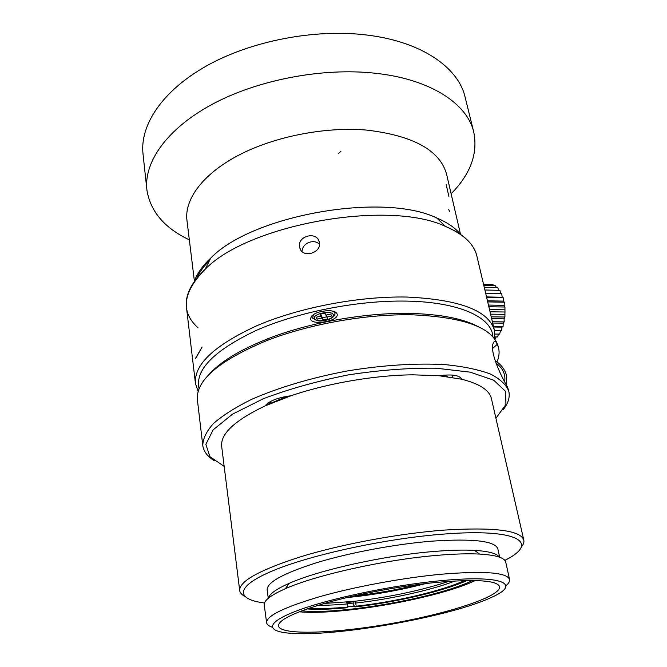 <?xml version="1.0" encoding="UTF-8"?>
<svg xmlns="http://www.w3.org/2000/svg" width="667" height="667" viewBox="0 0 667 667"><rect width="100%" height="100%" fill="white"/><g stroke="black" fill="none" stroke-linecap="round" stroke-linejoin="round"><path stroke-width="1" d="M239.678 590.387L221.702 446.64C220.143 434.067 234.601 420.493 265.049 405.92C268.968 400.984 277.63 397.59 291.029 395.739C327.639 383.267 374.804 375.179 412.848 374.821L439.194 375.746C452.134 374.045 459.638 375.204 461.714 379.24C479.506 383.733 489.411 390.187 491.412 398.599L491.487 398.916M495.914 418.267L505.919 404.435L505.561 391.379L493.73 380.232L470.235 372.161L436.176 368.209C408.921 367.859 379.598 370.093 348.207 374.912C317.058 381.14 288.728 389.094 263.207 398.766L232.516 414.165L213.173 429.823L205.861 444.372L209.997 456.762L224.162 466.333M439.495 375.696L441.321 375.946M265.233 405.636L286.985 396.298M269.568 403.543L271.144 401.125M444.739 375.087L447.332 376.638M508.562 390.228L507.32 386.685C505.653 384.117 490.495 356.837 492.73 344.672C493.93 340.462 495.456 340.337 497.315 344.297L498.541 347.79C499.625 352.343 499.108 357.037 496.998 361.881M478.706 326.897C463.723 318.743 441.02 314.257 410.597 313.432C365.774 312.398 308.904 322.528 267.375 338.944C239.611 350.033 220.168 361.889 209.029 374.512M498.341 346.948L498.249 346.548C492.946 327.697 464.332 317.125 412.414 314.824C366.667 313.79 308.513 324.145 266.116 340.879C218.401 360.93 195.506 380.682 197.424 400.133L202.751 445.222M503.327 409.538C508.304 403.151 510.113 397.023 508.779 391.145C506.211 384.717 500.133 379.031 490.553 374.087C478.939 369.726 464.157 366.6 446.198 364.724C417.359 362.915 382.583 365.066 346.798 371.052C311.164 377.789 277.864 387.76 251.576 399.391C235.484 407.337 222.82 415.349 213.565 423.428C206.428 431.349 202.835 438.753 202.801 445.648C203.677 451.467 207.479 456.478 214.19 460.68M268.276 598.291L267.15 589.945C266.733 582.408 283.392 573.278 317.133 562.556C350.142 552.551 395.673 544.055 432.024 541.145C473.128 538.411 495.072 540.979 497.84 548.849L499.675 557.245M268.509 598.099C269.418 593.972 276.238 589.078 288.969 583.433C318.417 570.168 384.442 555.428 434.05 551.467C450.15 550.133 463.657 549.766 474.571 550.375C488.819 551.267 497.09 553.527 499.391 557.145M264.499 603.001C235.676 599.341 234.609 586.71 272.87 570.744C310.764 554.819 385.968 538.452 443.33 534.109C519.551 528.031 540.137 543.013 504.827 560.372M244.572 596.215C241.679 594.639 240.053 592.771 239.703 590.62C239.069 581.291 259.621 569.926 301.359 556.545C342.313 544.055 399.191 533.492 444.08 530.098C494.022 527.03 520.593 530.332 523.787 540.02C524.304 542.221 523.437 544.597 521.194 547.157M265.049 405.92L291.029 395.739M439.194 375.746L461.714 379.24M505.769 562.256L505.728 562.098C504.669 557.745 495.956 555.069 479.606 554.077C468.242 553.485 454.152 553.902 437.319 555.336C385.426 559.563 316.125 574.979 285.484 588.661C270.644 595.206 263.573 600.692 264.265 605.111L266.583 622.553M272.186 627.188C268.801 626.03 266.942 624.537 266.608 622.711C266.291 615.958 283.992 607.287 319.701 596.682C354.636 586.76 402.801 577.839 441.037 574.245C484.134 570.694 506.97 572.428 509.563 579.44C509.98 581.299 508.754 583.392 505.886 585.709M439.795 580.782C392.238 585.318 330.34 598.349 298.207 610.313C265.808 622.311 265.424 631.274 289.545 633.183C334.676 637.36 451.767 616.508 492.096 597.107C521.702 583.967 502.81 574.545 439.795 580.782M436.852 582.374C476.271 578.981 497.173 580.407 499.583 586.643C501.326 596.398 448.866 613.357 392.488 623.32C336.135 633.433 280.674 635.701 278.464 626.03C278.239 620.018 294.355 612.264 326.813 602.743C358.521 593.83 402.101 585.751 436.852 582.374M326.688 316.842L322.361 317.775L321.486 315.858L320.952 315.975M326.73 317.058L331.591 316.008L330.757 314.074L325.871 315.132L325.004 313.182L320.102 314.24L320.994 316.183L316.116 317.234L317.008 319.151L321.869 318.109L322.745 320.01L327.58 318.968L326.38 315.016M322.745 320.01L322.361 317.775M320.994 316.183L320.644 314.124M317.008 319.151L316.667 317.117M321.869 318.109L321.486 315.858M496.156 336.927L495.239 339.011M493.063 284.692L493.647 285.701M483.817 285.459L495.506 285.751L496.315 287.619M484.259 287.327L497.824 287.652L498.666 290.312M484.892 289.995L499.925 290.337L500.617 293.513M485.693 293.38L501.742 293.73L502.184 297.249L503.21 297.724L503.352 301.109L504.302 302.201L504.144 305.336L504.961 307.012L504.911 317.008M491.229 316.85L504.911 317.017L504.077 318.843L504.202 321.869L503.243 323.136L503.068 326.43M493.48 326.363L503.076 326.438L502.034 327.088L501.551 330.549L500.5 330.574L499.7 334.084L494.997 334.059M498.499 334.075L497.565 336.935L494.981 336.927M483.542 284.292L490.545 284.476M483.575 284.442L493.055 284.684M486.526 296.932L502.184 297.249M486.635 297.399L503.218 297.724M487.444 300.809L503.352 301.109M487.702 301.901L504.31 302.201M488.452 305.069L504.144 305.336M488.844 306.753L504.961 307.012M489.511 309.571L504.535 309.796M490.037 311.789L505.169 312.006M490.595 314.165L504.519 314.349M491.671 318.701L504.077 318.843M492.388 321.761L504.202 321.878M492.696 323.036L503.243 323.136M493.63 327.022L502.034 327.088M494.455 330.507L501.551 330.549M494.464 330.532L500.5 330.574M311.314 316.375L312.039 316.783M335.084 312.848L335.618 312.239M328.456 310.639C333.617 310.822 336.518 312.023 337.168 314.249C339.069 321.177 311.214 325.988 310.53 318.843C311.647 314.115 317.617 311.372 328.456 310.639M198.149 391.512L195.473 383.642C193.722 364.649 214.324 345.273 257.27 325.529C299.533 307.445 359.163 296.065 406.945 297.048C459.696 299.516 488.853 310.639 494.43 330.39L494.722 339.136M199.091 388.786C194.672 370.218 213.582 350.817 255.811 330.599C297.507 312.081 357.979 300.175 406.286 301.1C459.73 301.918 492.163 317.609 492.905 336.902M458.904 232.466C453.718 226.847 446.29 222.003 436.627 217.917C382.783 191.929 251.701 215.283 210.672 258.162C202.334 266.05 196.873 273.845 194.28 281.557C196.873 273.845 202.334 266.05 210.672 258.162C251.701 215.283 382.783 191.929 436.627 217.917C447.515 222.536 455.553 228.089 460.747 234.601M195.414 383.158L186.485 307.529C184.884 295.481 191.121 282.725 205.186 269.251C248.399 224.295 388.878 199.275 445.514 226.447C463.54 234.2 473.97 243.989 476.813 255.811L476.93 256.286C475.854 251.517 473.495 246.99 469.843 242.696L468.951 241.696C463.573 235.801 455.761 230.724 445.514 226.447C388.878 199.275 248.399 224.295 205.186 269.251C182.641 292.229 180.257 311.747 198.041 327.814M195.423 358.496L202.076 347.04L195.714 358.496M299.583 246.973C297.224 236.085 316.542 230.874 319.176 241.746C322.786 252.51 302.61 258.929 299.825 247.999L299.583 246.973M302.101 251.559C301.734 243.472 313.982 238.236 319.476 244.314M196.757 278.247C199.358 272.386 203.602 266.492 209.488 260.547M306.953 608.921C317.525 609.671 330.79 609.296 346.732 607.795L347.999 607.037C332.483 608.487 319.643 608.829 309.496 608.054M347.999 607.037L347.49 603.902C336.527 604.911 326.78 605.361 318.251 605.252M464.357 580.573C442.079 590.945 395.464 601.817 356.228 606.186L354.936 606.937C395.464 602.426 443.572 591.27 467.033 580.515M455.186 580.957C430.94 590.287 390.395 599.208 355.711 603.06L356.228 606.186M347.34 603.677L353.935 602.993L353.735 601.792L346.59 602.526M353.735 601.792L354.536 601.309C389.47 597.198 420.927 590.545 448.916 581.349M324.27 603.468L354.536 601.309L355.711 603.06M346.34 602.143L347.49 603.902M354.936 606.937L353.618 604.961L353.935 602.993M354.385 606.111L347.966 606.803M472.553 580.498C437.477 597.799 340.695 614.974 301.759 610.805M475.338 580.54C438.244 598.324 340.153 615.733 299.158 611.806M346.79 597.582L349.675 597.307C375.546 594.614 400.909 590.037 425.771 583.567M418.926 584.409C397.39 589.77 375.588 593.638 353.51 596.015M146.832 189.32L143.055 154.227C139.628 125.638 161.781 91.129 206.436 65.966C251.042 40.879 314.982 28.523 367 35.051C421.836 41.671 458.221 67.575 465.049 96.865L465.216 97.549M189.345 239.862C164.549 228.097 150.409 211.514 146.923 190.112C143.597 162.673 166.266 129.215 211.798 104.527C257.27 79.915 322.336 67.392 375.054 73.22C430.632 79.115 467.175 103.769 473.712 131.899C478.114 153.41 470.585 174.029 451.117 193.772M186.985 220.594C184.159 199.683 202.46 174.254 238.352 155.361C274.237 136.527 325.204 126.48 367 130.115C413.59 135.734 440.128 150.475 446.615 174.345L460.397 233.834L446.615 174.345M492.596 348.457L497.315 344.297M452.818 377.455L452.293 375.054M268.192 404.194L268.009 402.985M333.25 314.599C335.326 319.276 316.617 323.312 314.499 318.643C312.131 313.957 331.324 309.805 333.25 314.599M333.058 311.189L334.901 312.856L334.909 314.432C334.025 316.875 331.316 318.759 326.772 320.085C321.652 320.485 319.61 322.853 312.748 318.251L313.382 314.541M504.686 381.732C505.753 374.304 502.826 368.076 495.923 363.048M340.995 151.159L338.452 153.51M446.19 184.617L448.874 196.373M448.724 209.546L449.641 211.539M267.375 338.944L266.116 340.879M410.597 313.432L412.414 314.824M498.249 346.548L498.541 347.79M508.471 389.862L508.779 391.145M523.787 540.02L491.412 398.599M288.969 583.433L285.484 588.661M474.571 550.375L479.606 554.077M509.563 579.44L505.728 562.098M335.034 313.323L335.184 311.989M312.223 317.159L311.656 315.983M210.672 258.162L205.186 269.251L210.672 258.162M436.627 217.917L445.514 226.447L436.627 217.917M300.55 249.666L299.825 247.999M494.43 330.39L476.813 255.811M473.712 131.899L465.049 96.865M495.114 360.705C501.009 364.299 504.852 369.343 506.653 375.838L506.47 385.026M186.893 219.868L194.422 281.349"/></g></svg>
